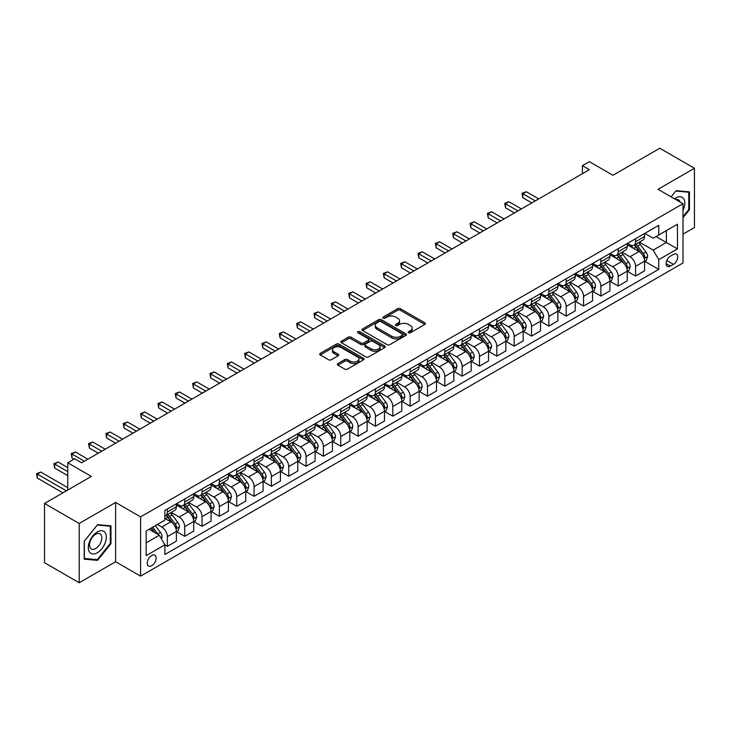 <?xml version="1.0" encoding="UTF-8"?>
<svg xmlns="http://www.w3.org/2000/svg" width="731" height="731" viewBox="0 0 731 731"><rect width="100%" height="100%" fill="white"/><g stroke="black" fill="none" stroke-linecap="round" stroke-linejoin="round"><path stroke-width="1.1" d="M408.51 332.769A1.352 0.777 0 0 0 410.411 332.769L424.885 324.409A1.928 1.115 0 0 0 425.451 323.623A1.928 1.115 0 0 0 424.885 322.837L400.369 308.692A1.928 1.115 0 0 0 397.646 308.692L383.181 317.044A1.352 0.777 0 0 0 382.788 317.592A1.352 0.777 0 0 0 383.181 318.14A1.352 0.777 0 0 0 385.091 318.14L386.964 317.062A6.159 3.554 0 0 1 395.672 317.062L397.719 318.241A6.159 3.554 0 0 1 399.519 320.754A6.159 3.554 0 0 1 397.719 323.276L395.846 324.354A1.352 0.777 0 0 0 395.453 324.902A1.352 0.777 0 0 0 395.846 325.45A1.352 0.777 0 0 0 397.755 325.45L399.619 324.372A6.159 3.554 0 0 1 408.337 324.372L410.383 325.551A6.159 3.554 0 0 1 412.183 328.064A6.159 3.554 0 0 1 410.383 330.586L408.51 331.664A1.352 0.777 0 0 0 408.117 332.212A1.352 0.777 0 0 0 408.51 332.769L408.51 331.664M151.692 565.73A6.277 3.628 120 0 0 155.794 560.202A6.277 3.628 120 0 0 154.826 555.167A6.277 3.628 120 0 0 151.692 555.478A6.277 3.628 120 0 0 147.589 561.006A6.277 3.628 120 0 0 148.548 566.041A6.277 3.628 120 0 0 151.692 565.73M337.868 363.563A1.928 1.115 0 0 0 337.311 364.349A1.928 1.115 0 0 0 337.868 365.135L344.749 369.109A1.928 1.115 0 0 0 347.472 369.109L363.535 359.826A1.928 1.115 0 0 0 364.102 359.04A1.928 1.115 0 0 0 363.535 358.254L339.029 344.109A1.928 1.115 0 0 0 336.306 344.109L320.242 353.384A1.928 1.115 0 0 0 319.675 354.17A1.928 1.115 0 0 0 320.242 354.955L328.548 359.753A1.928 1.115 0 0 0 331.271 359.753L338.142 355.778A1.928 1.115 0 0 0 338.709 354.992A1.928 1.115 0 0 0 338.142 354.206L334.021 351.83A5.154 2.97 0 0 1 332.514 349.729A5.154 2.97 0 0 1 335.693 346.978A5.154 2.97 0 0 1 341.313 347.627L357.45 356.938A5.154 2.97 0 0 1 358.958 359.04A5.154 2.97 0 0 1 355.778 361.79A5.154 2.97 0 0 1 350.158 361.141L347.472 359.597A1.928 1.115 0 0 0 344.749 359.597L337.868 363.563L337.868 365.135M683.001 234.148L694.45 227.542L694.45 168.276L659.773 148.247L612.953 175.285L589.369 161.67L582.433 165.672L589.369 169.674L81.634 462.814L74.699 458.803L67.764 462.814L67.764 490.044M79.204 523.478L79.204 582.753L115.626 561.728L115.626 502.453L79.204 523.478L44.527 503.458L91.348 476.429L67.764 462.814M115.626 502.453L140.59 516.872L683.001 203.711L683.001 262.986L140.59 576.138L140.59 516.872M694.45 168.276L658.037 189.302L683.001 203.711M387.101 344.657A1.928 1.115 0 0 0 389.824 344.657L405.888 335.383A1.928 1.115 0 0 0 406.454 334.597A1.928 1.115 0 0 0 405.888 333.811L381.381 319.657A1.928 1.115 0 0 0 378.658 319.657L362.585 328.932A1.928 1.115 0 0 0 362.019 329.718A1.928 1.115 0 0 0 362.585 330.503L387.101 344.657M358.428 333.053A1.352 0.777 0 0 1 359.798 333.245L359.798 331.646L384.716 346.028A1.928 1.115 0 0 1 385.274 346.814A1.928 1.115 0 0 1 384.716 347.6L368.643 356.883A1.928 1.115 0 0 1 365.92 356.883L341.414 342.729L348.285 338.791L348.285 337.183L341.414 341.158A1.928 1.115 0 0 0 340.847 341.944A1.928 1.115 0 0 0 341.414 342.729L341.414 341.158M348.285 338.791A1.928 1.115 0 0 1 351.008 338.791L351.008 337.183A1.928 1.115 0 0 0 348.285 337.183M351.008 337.183L360.95 342.93A1.928 1.115 0 0 0 363.672 342.93L368.241 340.29A1.928 1.115 0 0 0 368.799 339.504A1.928 1.115 0 0 0 368.241 338.718L357.888 332.742A1.352 0.777 0 0 1 357.496 332.194A1.352 0.777 0 0 1 358.327 331.472A1.352 0.777 0 0 1 359.798 331.646M79.204 582.753L44.527 562.724L44.527 503.458M673.434 254.415L670.382 256.179A6.086 3.509 120 0 0 666.407 261.534A6.086 3.509 120 0 0 667.339 266.404A6.086 3.509 120 0 0 670.382 266.102L673.434 264.348A6.086 3.509 120 0 0 677.409 258.984A6.086 3.509 120 0 0 676.477 254.114A6.086 3.509 120 0 0 673.434 254.415M644.788 233.39L653.176 238.233L658.732 235.035L658.732 225.34L164.868 510.466L164.868 520.161L146.145 530.971L146.145 555.642L164.868 544.823L164.868 554.518L658.732 269.392L658.732 259.697L653.176 250.084L639.387 242.125M658.732 235.035L677.454 224.216L677.454 248.887L658.732 259.697M115.626 561.728L140.59 576.138M582.433 165.672L582.433 173.676M656.091 236.552L666.361 242.482L666.361 230.621L677.454 224.216M653.176 250.084L666.361 242.482L677.454 248.887M146.145 542.822L159.321 535.211L149.051 529.29M164.868 544.906L167.362 546.349L167.362 536.655A7.849 4.532 -120 0 0 161.816 527.042L157.375 524.483M167.362 546.349L176.381 541.141L176.381 531.446A7.849 4.532 -120 0 0 170.835 521.843L164.868 518.398M176.591 531.647L184.705 536.335L184.705 526.649A7.849 4.532 -120 0 0 179.159 517.036L171.191 512.431M184.705 536.335L193.724 531.126L193.724 521.441A7.849 4.532 -120 0 0 188.178 511.828L176.381 505.02M193.934 521.642L202.048 526.32L202.048 516.634A7.849 4.532 -120 0 0 196.502 507.022L188.534 502.425M202.048 526.32L211.067 521.121L211.067 511.426A7.849 4.532 -120 0 0 205.521 501.813L193.724 495.006M211.277 511.627L219.391 516.314L219.391 506.62A7.849 4.532 -120 0 0 213.836 497.007L205.868 492.411M219.391 516.314L228.41 511.106L228.41 501.42A7.849 4.532 -120 0 0 222.854 491.808L211.067 485M228.611 501.612L236.725 506.3L236.725 496.614A7.849 4.532 -120 0 0 231.179 487.001L223.211 482.396M236.725 506.3L245.744 501.091L245.744 491.406A7.849 4.532 -120 0 0 240.197 481.793L228.41 474.986M245.954 491.607L254.068 496.294L254.068 486.599A7.849 4.532 -120 0 0 248.522 476.987L240.554 472.39M254.068 496.294L263.087 491.086L263.087 481.391A7.849 4.532 -120 0 0 257.54 471.778L245.744 464.971M263.297 481.592L271.411 486.279L271.411 476.585A7.849 4.532 -120 0 0 265.865 466.972L257.897 462.376M271.411 486.279L280.43 481.071L280.43 471.385A7.849 4.532 -120 0 0 274.874 461.773L263.087 454.965M280.631 471.577L288.754 476.265L288.754 466.579A7.849 4.532 -120 0 0 283.199 456.966L275.231 452.361M288.754 476.265L297.764 471.066L297.764 461.371A7.849 4.532 -120 0 0 292.217 451.758L280.43 444.951M297.974 461.572L306.088 466.259L306.088 456.564A7.849 4.532 -120 0 0 300.542 446.952L292.574 442.356M306.088 466.259L315.107 461.051L315.107 451.356A7.849 4.532 -120 0 0 309.56 441.743L297.764 434.936M315.317 451.557L323.431 456.245L323.431 446.55A7.849 4.532 -120 0 0 317.884 436.946L309.917 432.341M323.431 456.245L332.45 451.036L332.45 441.35A7.849 4.532 -120 0 0 326.903 431.738L315.107 424.93M332.66 441.551L340.774 446.23L340.774 436.544A7.849 4.532 -120 0 0 335.227 426.931L327.26 422.326M340.774 446.23L349.793 441.031L349.793 431.336A7.849 4.532 -120 0 0 344.237 421.723L332.45 414.916M349.994 431.537L358.117 436.224L358.117 426.529A7.849 4.532 -120 0 0 352.561 416.917L344.593 412.321M358.117 436.224L367.126 431.016L367.126 421.321A7.849 4.532 -120 0 0 361.58 411.717L349.793 404.901M367.337 421.522L375.451 426.21L375.451 416.515A7.849 4.532 -120 0 0 369.904 406.911L361.936 402.306M375.451 426.21L384.469 421.001L384.469 411.315A7.849 4.532 -120 0 0 378.923 401.703L367.126 394.895M384.68 411.516L392.794 416.195L392.794 406.509A7.849 4.532 -120 0 0 387.247 396.896L379.279 392.3M392.794 416.195L401.812 410.996L401.812 401.301A7.849 4.532 -120 0 0 396.266 391.688L384.469 384.881M402.023 401.502L410.137 406.189L410.137 396.494A7.849 4.532 -120 0 0 404.581 386.882L396.622 382.286M410.137 406.189L419.155 400.981L419.155 391.286A7.849 4.532 -120 0 0 413.6 381.683L401.812 374.875M419.356 391.487L427.471 396.175L427.471 386.48A7.849 4.532 -120 0 0 421.924 376.876L413.956 372.271M427.471 396.175L436.489 390.966L436.489 381.28A7.849 4.532 -120 0 0 430.943 371.668L419.155 364.86M436.699 381.481L444.813 386.16L444.813 376.474A7.849 4.532 -120 0 0 439.267 366.861L431.299 362.265M444.813 386.16L453.832 380.961L453.832 371.266A7.849 4.532 -120 0 0 448.286 361.653L436.489 354.846M454.042 371.467L462.156 376.154L462.156 366.459A7.849 4.532 -120 0 0 456.61 356.847L448.642 352.251M462.156 376.154L471.175 370.946L471.175 361.251A7.849 4.532 -120 0 0 465.629 351.648L453.832 344.84M471.385 361.452L479.499 366.14L479.499 356.454A7.849 4.532 -120 0 0 473.944 346.841L465.976 342.236M479.499 366.14L488.518 360.931L488.518 351.245A7.849 4.532 -120 0 0 482.963 341.633L471.175 334.825M488.719 351.447L496.833 356.134L496.833 346.439A7.849 4.532 -120 0 0 491.287 336.827L483.319 332.23M496.833 356.134L505.852 350.926L505.852 341.231A7.849 4.532 -120 0 0 500.306 331.618L488.518 324.811M506.062 341.432L514.176 346.119L514.176 336.424A7.849 4.532 -120 0 0 508.63 326.812L500.662 322.216M514.176 346.119L523.195 340.911L523.195 331.225A7.849 4.532 -120 0 0 517.649 321.613L505.852 314.805M523.405 331.417L531.519 336.105L531.519 326.419A7.849 4.532 -120 0 0 525.973 316.806L518.005 312.201M531.519 336.105L540.538 330.896L540.538 321.211A7.849 4.532 -120 0 0 534.982 311.598L523.195 304.79M540.739 321.412L548.862 326.099L548.862 316.404A7.849 4.532 -120 0 0 543.307 306.792L535.339 302.195M548.862 326.099L557.872 320.891L557.872 311.196A7.849 4.532 -120 0 0 552.325 301.583L540.538 294.776M558.082 311.397L566.196 316.084L566.196 306.39A7.849 4.532 -120 0 0 560.65 296.777L552.682 292.181M566.196 316.084L575.215 310.876L575.215 301.19A7.849 4.532 -120 0 0 569.668 291.578L557.872 284.77M575.425 301.391L583.539 306.07L583.539 296.384A7.849 4.532 -120 0 0 577.993 286.771L570.025 282.166M583.539 306.07L592.558 300.87L592.558 291.176A7.849 4.532 -120 0 0 587.011 281.563L575.215 274.755M592.768 291.377L600.882 296.064L600.882 286.369A7.849 4.532 -120 0 0 595.336 276.757L587.368 272.16M600.882 296.064L609.901 290.856L609.901 281.161A7.849 4.532 -120 0 0 604.345 271.548L592.558 264.741M610.102 281.362L618.225 286.049L618.225 276.355A7.849 4.532 -120 0 0 612.669 266.751L604.701 262.146M618.225 286.049L627.235 280.841L627.235 271.155A7.849 4.532 -120 0 0 621.688 261.543L609.901 254.735M627.445 271.356L635.559 276.035L635.559 266.349A7.849 4.532 -120 0 0 630.012 256.736L622.044 252.14M635.559 276.035L644.578 270.835L644.578 261.141A7.849 4.532 -120 0 0 639.031 251.528L627.235 244.721M627.445 243.396L630.012 244.885A7.849 4.532 -120 0 0 633.932 245.269A7.849 4.532 -120 0 0 635.559 241.678L635.559 238.717M610.102 253.41L612.669 254.891A7.849 4.532 -120 0 0 616.598 255.283A7.849 4.532 -120 0 0 618.225 251.692L618.225 248.723M592.768 263.425L595.336 264.905A7.849 4.532 -120 0 0 599.256 265.289A7.849 4.532 -120 0 0 600.882 261.698L600.882 258.737M575.425 273.431L577.993 274.92A7.849 4.532 -120 0 0 581.913 275.304A7.849 4.532 -120 0 0 583.539 271.713L583.539 268.752M558.082 283.445L560.65 284.926A7.849 4.532 -120 0 0 564.57 285.318A7.849 4.532 -120 0 0 566.196 281.727L566.196 278.758M540.739 293.46L543.307 294.94A7.849 4.532 -120 0 0 547.236 295.324A7.849 4.532 -120 0 0 548.862 291.733L548.862 288.772M523.405 303.466L525.973 304.955A7.849 4.532 -120 0 0 529.893 305.339A7.849 4.532 -120 0 0 531.519 301.748L531.519 298.787M506.062 313.48L508.63 314.96A7.849 4.532 -120 0 0 512.55 315.353A7.849 4.532 -120 0 0 514.176 311.762L514.176 308.793M488.719 323.495L491.287 324.975A7.849 4.532 -120 0 0 495.216 325.359A7.849 4.532 -120 0 0 496.833 321.768L496.833 318.807M471.385 333.5L473.944 334.981A7.849 4.532 -120 0 0 477.873 335.374A7.849 4.532 -120 0 0 479.499 331.783L479.499 328.822M454.042 343.515L456.61 344.995A7.849 4.532 -120 0 0 460.53 345.388A7.849 4.532 -120 0 0 462.156 341.788L462.156 338.828M436.699 353.53L439.267 355.01A7.849 4.532 -120 0 0 443.187 355.394A7.849 4.532 -120 0 0 444.813 351.803L444.813 348.842M419.356 363.535L421.924 365.016A7.849 4.532 -120 0 0 425.853 365.409A7.849 4.532 -120 0 0 427.471 361.818L427.471 358.848M402.023 373.55L404.581 375.03A7.849 4.532 -120 0 0 408.51 375.423A7.849 4.532 -120 0 0 410.137 371.823L410.137 368.863M384.68 383.565L387.247 385.045A7.849 4.532 -120 0 0 391.167 385.429A7.849 4.532 -120 0 0 392.794 381.838L392.794 378.877M367.337 393.57L369.904 395.051A7.849 4.532 -120 0 0 373.824 395.444A7.849 4.532 -120 0 0 375.451 391.853L375.451 388.883M349.994 403.585L352.561 405.065A7.849 4.532 -120 0 0 356.49 405.458A7.849 4.532 -120 0 0 358.117 401.858L358.117 398.898M332.66 413.591L335.227 415.08A7.849 4.532 -120 0 0 339.147 415.464A7.849 4.532 -120 0 0 340.774 411.873L340.774 408.912M315.317 423.605L317.884 425.086A7.849 4.532 -120 0 0 321.804 425.479A7.849 4.532 -120 0 0 323.431 421.888L323.431 418.918M297.974 433.62L300.542 435.1A7.849 4.532 -120 0 0 304.462 435.484A7.849 4.532 -120 0 0 306.088 431.893L306.088 428.933M280.631 443.626L283.199 445.115A7.849 4.532 -120 0 0 287.128 445.499A7.849 4.532 -120 0 0 288.754 441.908L288.754 438.947M263.297 453.64L265.865 455.121A7.849 4.532 -120 0 0 269.785 455.514A7.849 4.532 -120 0 0 271.411 451.922L271.411 448.953M245.954 463.655L248.522 465.135A7.849 4.532 -120 0 0 252.442 465.519A7.849 4.532 -120 0 0 254.068 461.928L254.068 458.967M228.611 473.661L231.179 475.15A7.849 4.532 -120 0 0 235.108 475.534A7.849 4.532 -120 0 0 236.725 471.943L236.725 468.982M211.277 483.675L213.836 485.156A7.849 4.532 -120 0 0 217.765 485.548A7.849 4.532 -120 0 0 219.391 481.957L219.391 478.988M193.934 493.69L196.502 495.17A7.849 4.532 -120 0 0 200.422 495.554A7.849 4.532 -120 0 0 202.048 491.963L202.048 489.002M176.591 503.696L179.159 505.176A7.849 4.532 -120 0 0 183.079 505.569A7.849 4.532 -120 0 0 184.705 501.978L184.705 499.017M644.788 261.342L658.732 269.392M633.932 245.269L642.951 240.06A7.849 4.532 -120 0 0 644.578 236.469L644.578 233.509M616.598 255.283L625.617 250.075A7.849 4.532 -120 0 0 627.235 246.484L627.235 243.524M599.256 265.289L608.274 260.09A7.849 4.532 -120 0 0 609.901 256.499L609.901 253.529M581.913 275.304L590.931 270.095A7.849 4.532 -120 0 0 592.558 266.504L592.558 263.544M564.57 285.318L573.588 280.11A7.849 4.532 -120 0 0 575.215 276.519L575.215 273.558M547.236 295.324L556.254 290.125A7.849 4.532 -120 0 0 557.872 286.534L557.872 283.564M529.893 305.339L538.911 300.13A7.849 4.532 -120 0 0 540.538 296.539L540.538 293.579M512.55 315.353L521.568 310.145A7.849 4.532 -120 0 0 523.195 306.554L523.195 303.584M495.216 325.359L504.226 320.16A7.849 4.532 -120 0 0 505.852 316.56L505.852 313.599M477.873 335.374L486.892 330.165A7.849 4.532 -120 0 0 488.518 326.574L488.518 323.614M460.53 345.388L469.549 340.18A7.849 4.532 -120 0 0 471.175 336.589L471.175 333.619M443.187 355.394L452.206 350.195A7.849 4.532 -120 0 0 453.832 346.595L453.832 343.634M425.853 365.409L434.863 360.2A7.849 4.532 -120 0 0 436.489 356.609L436.489 353.649M408.51 375.423L417.529 370.215A7.849 4.532 -120 0 0 419.155 366.624L419.155 363.654M391.167 385.429L400.186 380.221A7.849 4.532 -120 0 0 401.812 376.629L401.812 373.669M373.824 395.444L382.843 390.235A7.849 4.532 -120 0 0 384.469 386.644L384.469 383.684M356.49 405.458L365.509 400.25A7.849 4.532 -120 0 0 367.126 396.659L367.126 393.689M339.147 415.464L348.166 410.255A7.849 4.532 -120 0 0 349.793 406.664L349.793 403.704M321.804 425.479L330.823 420.27A7.849 4.532 -120 0 0 332.45 416.679L332.45 413.719M304.462 435.484L313.48 430.285A7.849 4.532 -120 0 0 315.107 426.694L315.107 423.724M287.128 445.499L296.146 440.29A7.849 4.532 -120 0 0 297.764 436.699L297.764 433.739M269.785 455.514L278.803 450.305A7.849 4.532 -120 0 0 280.43 446.714L280.43 443.754M252.442 465.519L261.46 460.32A7.849 4.532 -120 0 0 263.087 456.729L263.087 453.759M235.108 475.534L244.117 470.325A7.849 4.532 -120 0 0 245.744 466.734L245.744 463.774M217.765 485.548L226.784 480.34A7.849 4.532 -120 0 0 228.41 476.749L228.41 473.779M200.422 495.554L209.441 490.355A7.849 4.532 -120 0 0 211.067 486.755L211.067 483.794M183.079 505.569L192.098 500.36A7.849 4.532 -120 0 0 193.724 496.769L193.724 493.809M164.868 515.894A7.849 4.532 -120 0 0 165.745 515.583L174.755 510.375A7.849 4.532 -120 0 0 176.381 506.784L176.381 503.814M165.745 515.583A7.849 4.532 -120 0 0 167.362 511.983L167.362 509.023M159.321 535.211L164.868 544.823M683.001 217.737L689.452 209.715L689.452 191.869L676.065 190.672L671.104 196.84M84.202 559.16L97.588 560.348L110.975 543.7L110.975 525.845L97.588 524.657L84.202 541.305L84.202 559.16M688.766 209.313L689.452 209.715M110.28 543.297L110.975 543.7M96.172 559.535L97.588 560.348M409.049 332.952L410.383 332.185A6.159 3.554 0 0 0 412.183 329.672L412.183 328.064M399.519 320.754L399.519 322.362A6.159 3.554 0 0 1 397.719 324.875L396.385 325.642M424.857 324.427L400.369 310.291A1.928 1.115 0 0 0 397.646 310.291L383.72 318.332M405.86 335.392L381.381 321.256A1.928 1.115 0 0 0 378.658 321.256L362.613 330.522M402.479 335.145A1.352 0.777 0 0 0 402.882 334.597A1.352 0.777 0 0 0 402.479 334.04L380.97 321.622A1.352 0.777 0 0 0 379.06 321.622L377.086 322.764A6.159 3.554 0 0 0 375.286 325.277A6.159 3.554 0 0 0 377.086 327.79L391.798 336.287A6.159 3.554 0 0 0 400.506 336.287L402.479 335.145L402.479 336.744A1.352 0.777 0 0 0 402.882 336.196L402.882 334.597M375.286 325.277L375.286 326.876A6.159 3.554 0 0 0 377.086 329.398L377.086 327.79M402.479 336.744L400.506 337.886A6.159 3.554 0 0 1 391.798 337.886L377.086 329.398M351.008 338.791L360.95 344.529A1.928 1.115 0 0 0 363.672 344.529L368.241 341.898A1.928 1.115 0 0 0 368.799 341.112L368.799 339.504M359.798 333.245L384.689 347.618M371.266 348.879A5.154 2.97 0 0 0 376.885 349.528A5.154 2.97 0 0 0 380.065 346.777A5.154 2.97 0 0 0 378.548 344.676L372.865 341.395A1.928 1.115 0 0 0 370.142 341.395L365.582 344.027A1.928 1.115 0 0 0 365.016 344.813A1.928 1.115 0 0 0 365.582 345.599L371.266 348.879L371.266 350.487A5.154 2.97 0 0 0 376.885 351.127A5.154 2.97 0 0 0 380.065 348.376L380.065 346.777M365.016 344.813L365.016 346.412A1.928 1.115 0 0 0 365.582 347.198L365.582 345.599M371.266 350.487L365.582 347.198M358.958 359.04L358.958 360.648A5.154 2.97 0 0 1 355.778 363.389A5.154 2.97 0 0 1 350.158 362.75L347.472 361.196A1.928 1.115 0 0 0 344.749 361.196L337.896 365.153M332.514 349.729L332.514 351.328A5.154 2.97 0 0 0 334.021 353.429L334.021 351.83M338.115 355.796L334.021 353.429M363.535 358.254L363.535 359.826L339.029 345.708A1.928 1.115 0 0 0 336.306 345.708L320.26 354.974M644.578 261.46L646.241 260.501L647.629 256.499A5.199 2.997 -120 0 0 645.966 252.067L640.301 244.501A15.004 8.662 -120 0 0 638.666 242.537M633.028 248.065A15.004 8.662 -120 0 0 629.958 244.848M644.102 258.281L644.824 256.718A5.199 2.997 -120 0 0 643.335 253.593L637.67 246.027A15.004 8.662 -120 0 0 636.025 244.063M634.636 244.867A12.454 7.191 60 0 1 636.674 247.197L641.471 253.593M538.729 198.905L526.32 191.741L522.848 193.742L522.848 197.745L531.793 202.916M634.362 245.022A15.004 8.662 60 0 1 636.007 246.987L639.771 252.012M522.848 197.745L522.089 193.304L535.266 200.915M522.089 193.304L526.32 191.741M627.235 271.475L628.907 270.516L630.286 266.504A5.199 2.997 -120 0 0 628.633 262.082L622.958 254.516A15.004 8.662 -120 0 0 621.323 252.551M615.685 258.08A15.004 8.662 -120 0 0 612.615 254.863M626.769 268.286L627.481 266.724A5.199 2.997 -120 0 0 625.992 263.599L620.327 256.033A15.004 8.662 -120 0 0 618.691 254.077M617.293 254.881A12.454 7.191 60 0 1 619.34 257.202L624.137 263.608M521.395 208.92L508.977 201.756L505.505 203.757L505.505 207.759L514.45 212.922M617.028 255.037A15.004 8.662 60 0 1 618.664 256.992L622.428 262.027M505.505 207.759L504.746 203.319L517.923 210.921M504.746 203.319L508.977 201.756M609.901 281.481L611.564 280.521L612.953 276.519A5.199 2.997 -120 0 0 611.29 272.087L605.624 264.521A15.004 8.662 -120 0 0 603.98 262.566M598.351 268.085A15.004 8.662 -120 0 0 595.272 264.869M609.426 278.301L610.138 276.738A5.199 2.997 -120 0 0 608.658 273.613L602.984 266.047A15.004 8.662 -120 0 0 601.348 264.083M599.95 264.887A12.454 7.191 60 0 1 601.997 267.217L606.794 273.622M504.052 218.934L491.634 211.762L488.171 213.763L488.171 217.774L497.117 222.937M599.685 265.042A15.004 8.662 60 0 1 601.321 267.007L605.085 272.042M488.171 217.774L487.403 213.324L500.58 220.936M487.403 213.324L491.634 211.762M592.558 291.495L594.221 290.536L595.61 286.534A5.199 2.997 -120 0 0 593.947 282.102L588.281 274.536A15.004 8.662 -120 0 0 586.646 272.572M581.008 278.1A15.004 8.662 -120 0 0 577.938 274.883M592.083 288.316L592.804 286.753A5.199 2.997 -120 0 0 591.315 283.628L585.65 276.062A15.004 8.662 -120 0 0 584.005 274.098M582.607 274.902A12.454 7.191 60 0 1 584.654 277.232L589.451 283.628M486.709 228.94L474.291 221.776L470.828 223.777L470.828 227.78L479.774 232.951M582.342 275.057A15.004 8.662 60 0 1 583.978 277.022L587.751 282.047M470.828 227.78L470.06 223.339L483.246 230.95M470.06 223.339L474.291 221.776M575.215 301.51L576.878 300.542L578.267 296.539A5.199 2.997 -120 0 0 576.613 292.117L570.938 284.551A15.004 8.662 -120 0 0 569.303 282.586M563.665 288.115A15.004 8.662 -120 0 0 560.595 284.898M574.74 298.321L575.461 296.759A5.199 2.997 -120 0 0 573.972 293.634L568.307 286.068A15.004 8.662 -120 0 0 566.671 284.112M565.273 284.916A12.454 7.191 60 0 1 567.32 287.237L572.108 293.643M469.366 238.955L456.957 231.791L453.485 233.792L453.485 237.794L462.431 242.957M564.999 285.072A15.004 8.662 60 0 1 566.644 287.027L570.408 292.062M453.485 237.794L452.727 233.344L465.903 240.956M452.727 233.344L456.957 231.791M683.001 210.446A12.756 7.365 120 0 0 683.604 198.649A12.756 7.365 120 0 0 674.494 198.805M680.086 202.03A8.726 5.044 120 0 0 679.492 200.76A8.726 5.044 120 0 0 678.514 199.855A8.726 5.044 120 0 0 675.846 199.581M675.764 191.047L688.766 192.226L688.766 209.523L683.001 216.678M687.898 191.732L688.766 192.226M671.131 196.858L675.791 191.065M97.314 531.93A12.756 7.365 120 0 0 88.296 547.546A12.756 7.365 120 0 0 97.314 552.755A12.756 7.365 120 0 0 106.324 537.139A12.756 7.365 120 0 0 97.314 531.93M95.67 534.27A8.726 5.044 120 0 0 89.968 541.963A8.726 5.044 120 0 0 91.302 548.954A8.726 5.044 120 0 0 95.67 548.524A8.726 5.044 120 0 0 101.371 540.83A8.726 5.044 120 0 0 100.037 533.831A8.726 5.044 120 0 0 95.67 534.27M110.28 543.498L97.314 559.635L84.339 558.475L84.339 541.187L97.314 525.05L110.28 526.21L110.28 543.498M109.422 525.708L110.28 526.21M557.872 311.516L559.544 310.556L560.924 306.554A5.199 2.997 -120 0 0 559.27 302.122L553.595 294.556A15.004 8.662 -120 0 0 551.96 292.601M546.322 298.12A15.004 8.662 -120 0 0 543.252 294.904M557.406 308.336L558.118 306.773A5.199 2.997 -120 0 0 556.629 303.648L550.964 296.082A15.004 8.662 -120 0 0 549.328 294.118M547.93 294.922A12.454 7.191 60 0 1 549.977 297.252L554.774 303.657M452.032 248.969L439.614 241.797L436.142 243.798L436.142 247.809L445.097 252.972M547.665 295.077A15.004 8.662 60 0 1 549.301 297.042L553.065 302.067M436.142 247.809L435.384 243.359L448.56 250.971M435.384 243.359L439.614 241.797M540.538 321.53L542.201 320.571L543.59 316.56A5.199 2.997 -120 0 0 541.927 312.137L536.262 304.571A15.004 8.662 -120 0 0 534.626 302.607M528.988 308.135A15.004 8.662 -120 0 0 525.909 304.918M540.063 318.341L540.776 316.788A5.199 2.997 -120 0 0 539.295 313.663L533.621 306.088A15.004 8.662 -120 0 0 531.985 304.133M530.587 304.937A12.454 7.191 60 0 1 532.634 307.258L537.431 313.663M434.689 258.975L422.271 251.811L418.808 253.812L418.808 257.815L427.754 262.986M530.322 305.092A15.004 8.662 60 0 1 531.958 307.057L535.732 312.082M418.808 257.815L418.041 253.374L431.217 260.976M418.041 253.374L422.271 251.811M523.195 331.545L524.858 330.576L526.247 326.574A5.199 2.997 -120 0 0 524.584 322.152L518.919 314.586A15.004 8.662 -120 0 0 517.283 312.621M511.645 318.14A15.004 8.662 -120 0 0 508.575 314.933M522.72 328.356L523.442 326.794A5.199 2.997 -120 0 0 521.952 323.669L516.287 316.103A15.004 8.662 -120 0 0 514.642 314.138M513.253 314.951A12.454 7.191 60 0 1 515.291 317.272L520.088 323.678M417.346 268.99L404.928 261.826L401.465 263.827L401.465 267.829L410.411 272.992M512.979 315.107A15.004 8.662 60 0 1 514.615 317.062L518.389 322.097M401.465 267.829L400.698 263.379L413.883 270.991M400.698 263.379L404.928 261.826M505.852 341.551L507.515 340.591L508.904 336.589A5.199 2.997 -120 0 0 507.25 332.157L501.576 324.591A15.004 8.662 -120 0 0 499.94 322.636M494.302 328.155A15.004 8.662 -120 0 0 491.232 324.939M505.377 338.371L506.099 336.808A5.199 2.997 -120 0 0 504.609 333.683L498.944 326.117A15.004 8.662 -120 0 0 497.308 324.153M495.91 324.957A12.454 7.191 60 0 1 497.957 327.287L502.754 333.692M400.003 279.004L387.594 271.831L384.122 273.833L384.122 277.844L393.068 283.007M495.636 325.112A15.004 8.662 60 0 1 497.281 327.077L501.046 332.102M384.122 277.844L383.364 273.394L396.54 281.006M383.364 273.394L387.594 271.831M488.518 351.565L490.181 350.606L491.561 346.595A5.199 2.997 -120 0 0 489.907 342.172L484.242 334.606A15.004 8.662 -120 0 0 482.597 332.642M476.959 338.17A15.004 8.662 -120 0 0 473.889 334.953M488.043 348.376L488.756 346.823A5.199 2.997 -120 0 0 487.266 343.689L481.601 336.123A15.004 8.662 -120 0 0 479.965 334.168M478.567 334.972A12.454 7.191 60 0 1 480.614 337.293L485.411 343.698M382.669 289.01L370.251 281.846L366.779 283.847L366.779 287.85L375.734 293.021M478.302 335.127A15.004 8.662 60 0 1 479.938 337.092L483.703 342.117M366.779 287.85L366.021 283.409L379.197 291.011M366.021 283.409L370.251 281.846M471.175 361.58L472.838 360.611L474.227 356.609A5.199 2.997 -120 0 0 472.564 352.187L466.899 344.612A15.004 8.662 -120 0 0 465.263 342.656M459.625 348.175A15.004 8.662 -120 0 0 456.546 344.959M470.7 358.391L471.422 356.829A5.199 2.997 -120 0 0 469.932 353.703L464.258 346.138A15.004 8.662 -120 0 0 462.622 344.173M461.224 344.986A12.454 7.191 60 0 1 463.271 347.307L468.068 353.713M365.326 299.025L352.909 291.852L349.445 293.862L349.445 297.864L358.391 303.027M460.959 345.142A15.004 8.662 60 0 1 462.595 347.097L466.369 352.132M349.445 297.864L348.678 293.414L361.854 301.026M348.678 293.414L352.909 291.852M453.832 371.586L455.495 370.626L456.884 366.624A5.199 2.997 -120 0 0 455.221 362.192L449.556 354.626A15.004 8.662 -120 0 0 447.92 352.671M442.282 358.19A15.004 8.662 -120 0 0 439.212 354.974M453.357 368.406L454.079 366.843A5.199 2.997 -120 0 0 452.59 363.718L446.924 356.152A15.004 8.662 -120 0 0 445.28 354.188M443.891 354.992A12.454 7.191 60 0 1 445.928 357.322L450.725 363.718M347.983 309.039L335.575 301.866L332.102 303.868L332.102 307.87L341.048 313.042M443.616 355.147A15.004 8.662 60 0 1 445.252 357.112L449.026 362.137M332.102 307.87L331.335 303.429L344.52 311.04M331.335 303.429L335.575 301.866M436.489 381.6L438.161 380.641L439.541 376.629A5.199 2.997 -120 0 0 437.887 372.207L432.213 364.641A15.004 8.662 -120 0 0 430.577 362.677M424.939 368.205A15.004 8.662 -120 0 0 421.869 364.988M436.014 378.411L436.736 376.858A5.199 2.997 -120 0 0 435.247 373.724L429.581 366.158A15.004 8.662 -120 0 0 427.946 364.202M426.548 365.007A12.454 7.191 60 0 1 428.594 367.327L433.392 373.733M330.64 319.045L318.232 311.881L314.759 313.882L314.759 317.884L323.705 323.047M426.283 365.162A15.004 8.662 60 0 1 427.918 367.126L431.683 372.152M314.759 317.884L314.001 313.444L327.177 321.046M314.001 313.444L318.232 311.881M419.155 391.606L420.818 390.646L422.207 386.644A5.199 2.997 -120 0 0 420.544 382.222L414.879 374.647A15.004 8.662 -120 0 0 413.234 372.691M407.596 378.21A15.004 8.662 -120 0 0 404.526 374.994M418.68 388.426L419.393 386.863A5.199 2.997 -120 0 0 417.913 383.738L412.238 376.173A15.004 8.662 -120 0 0 410.603 374.208M409.205 375.021A12.454 7.191 60 0 1 411.251 377.342L416.049 383.748M313.307 329.06L300.889 321.887L297.416 323.897L297.416 327.899L306.371 333.062M408.94 375.177A15.004 8.662 60 0 1 410.575 377.132L414.34 382.167M297.416 327.899L296.658 323.449L309.834 331.061M296.658 323.449L300.889 321.887M401.812 401.621L403.475 400.661L404.864 396.659A5.199 2.997 -120 0 0 403.201 392.227L397.536 384.661A15.004 8.662 -120 0 0 395.9 382.697M390.263 388.225A15.004 8.662 -120 0 0 387.183 385.009M401.337 398.441L402.059 396.878A5.199 2.997 -120 0 0 400.57 393.753L394.895 386.187A15.004 8.662 -120 0 0 393.26 384.223M391.862 385.027A12.454 7.191 60 0 1 393.908 387.357L398.706 393.753M295.964 339.065L283.546 331.901L280.083 333.903L280.083 337.905L289.028 343.077M391.597 385.182A15.004 8.662 60 0 1 393.232 387.147L397.006 392.172M280.083 337.905L279.315 333.464L292.491 341.075M279.315 333.464L283.546 331.901M384.469 411.635L386.132 410.676L387.521 406.664A5.199 2.997 -120 0 0 385.858 402.242L380.193 394.676A15.004 8.662 -120 0 0 378.557 392.711M372.92 398.24A15.004 8.662 -120 0 0 369.849 395.023M383.994 408.446L384.716 406.893A5.199 2.997 -120 0 0 383.227 403.759L377.561 396.193A15.004 8.662 -120 0 0 375.917 394.237M374.528 395.042A12.454 7.191 60 0 1 376.566 397.362L381.363 403.768M278.621 349.08L266.212 341.916L262.74 343.917L262.74 347.919L271.685 353.082M374.254 395.197A15.004 8.662 60 0 1 375.898 397.152L379.663 402.187M262.74 347.919L261.981 343.479L275.158 351.081M261.981 343.479L266.212 341.916M367.126 421.641L368.799 420.681L370.178 416.679A5.199 2.997 -120 0 0 368.525 412.247L362.85 404.682A15.004 8.662 -120 0 0 361.215 402.726M355.577 408.245A15.004 8.662 -120 0 0 352.506 405.029M366.66 418.461L367.373 416.898A5.199 2.997 -120 0 0 365.884 413.773L360.219 406.208A15.004 8.662 -120 0 0 358.583 404.243M357.185 405.056A12.454 7.191 60 0 1 359.232 407.377L364.029 413.783M261.287 359.095L248.869 351.922L245.397 353.923L245.397 357.934L254.342 363.097M356.92 405.202A15.004 8.662 60 0 1 358.555 407.167L362.32 412.202M245.397 357.934L244.638 353.484L257.815 361.096M244.638 353.484L248.869 351.922M349.793 431.655L351.456 430.696L352.845 426.694A5.199 2.997 -120 0 0 351.182 422.262L345.516 414.696A15.004 8.662 -120 0 0 343.872 412.732M338.243 418.26A15.004 8.662 -120 0 0 335.163 415.044M349.317 428.476L350.03 426.913A5.199 2.997 -120 0 0 348.55 423.788L342.876 416.222A15.004 8.662 -120 0 0 341.24 414.258M339.842 415.062A12.454 7.191 60 0 1 341.889 417.392L346.686 423.788M243.944 369.1L231.526 361.936L228.063 363.937L228.063 367.94L237.008 373.112M339.577 415.217A15.004 8.662 60 0 1 341.213 417.182L344.977 422.207M228.063 367.94L227.295 363.499L240.472 371.11M227.295 363.499L231.526 361.936M332.45 441.67L334.113 440.711L335.502 436.699A5.199 2.997 -120 0 0 333.839 432.277L328.173 424.711A15.004 8.662 -120 0 0 326.538 422.746M320.9 428.275A15.004 8.662 -120 0 0 317.83 425.058M331.975 438.481L332.696 436.919A5.199 2.997 -120 0 0 331.207 433.794L325.542 426.228A15.004 8.662 -120 0 0 323.897 424.272M322.499 425.076A12.454 7.191 60 0 1 324.546 427.397L329.343 433.803M226.601 379.115L214.183 371.951L210.72 373.952L210.72 377.954L219.665 383.117M322.234 425.232A15.004 8.662 60 0 1 323.87 427.187L327.643 432.222M210.72 377.954L209.952 373.514L223.138 381.116M209.952 373.514L214.183 371.951M315.107 451.676L316.77 450.716L318.159 446.714A5.199 2.997 -120 0 0 316.505 442.282L310.83 434.717A15.004 8.662 -120 0 0 309.195 432.761M303.557 438.28A15.004 8.662 -120 0 0 300.487 435.064M314.632 448.496L315.353 446.933A5.199 2.997 -120 0 0 313.864 443.808L308.199 436.243A15.004 8.662 -120 0 0 306.563 434.278M305.165 435.082A12.454 7.191 60 0 1 307.212 437.412L312 443.818M209.258 389.13L196.849 381.957L193.377 383.958L193.377 387.969L202.323 393.132M304.891 435.237A15.004 8.662 60 0 1 306.536 437.202L310.3 442.237M193.377 387.969L192.619 383.519L205.795 391.131M192.619 383.519L196.849 381.957M297.764 461.69L299.436 460.731L300.816 456.729A5.199 2.997 -120 0 0 299.162 452.297L293.487 444.731A15.004 8.662 -120 0 0 291.852 442.767M286.214 448.295A15.004 8.662 -120 0 0 283.144 445.078M297.298 458.511L298.01 456.948A5.199 2.997 -120 0 0 296.521 453.823L290.856 446.248A15.004 8.662 -120 0 0 289.22 444.293M287.822 445.097A12.454 7.191 60 0 1 289.869 447.427L294.666 453.823M191.924 399.135L179.506 391.971L176.034 393.972L176.034 397.975L184.989 403.146M287.557 445.252A15.004 8.662 60 0 1 289.193 447.217L292.957 452.242M176.034 397.975L175.276 393.534L188.452 401.136M175.276 393.534L179.506 391.971M280.43 471.705L282.093 470.737L283.482 466.734A5.199 2.997 -120 0 0 281.819 462.312L276.154 454.746A15.004 8.662 -120 0 0 274.518 452.781M268.88 458.31A15.004 8.662 -120 0 0 265.801 455.093M279.955 468.516L280.667 466.954A5.199 2.997 -120 0 0 279.187 463.829L273.513 456.263A15.004 8.662 -120 0 0 271.877 454.307M270.479 455.111A12.454 7.191 60 0 1 272.526 457.432L277.323 463.838M174.581 409.15L162.163 401.986L158.7 403.987L158.7 407.989L167.646 413.152M270.214 455.267A15.004 8.662 60 0 1 271.85 457.222L275.624 462.257M158.7 407.989L157.933 403.539L171.109 411.151M157.933 403.539L162.163 401.986M263.087 481.711L264.75 480.751L266.139 476.749A5.199 2.997 -120 0 0 264.476 472.317L258.811 464.752A15.004 8.662 -120 0 0 257.175 462.796M251.537 468.315A15.004 8.662 -120 0 0 248.467 465.099M262.612 478.531L263.334 476.968A5.199 2.997 -120 0 0 261.844 473.843L256.179 466.277A15.004 8.662 -120 0 0 254.534 464.313M253.145 465.117A12.454 7.191 60 0 1 255.183 467.447L259.98 473.852M157.238 419.165L144.82 411.992L141.357 413.993L141.357 418.004L150.303 423.167M252.871 465.272A15.004 8.662 60 0 1 254.507 467.237L258.281 472.263M141.357 418.004L140.59 413.554L153.775 421.166M140.59 413.554L144.82 411.992M245.744 491.725L247.407 490.766L248.796 486.755A5.199 2.997 -120 0 0 247.142 482.332L241.468 474.766A15.004 8.662 -120 0 0 239.832 472.802M234.194 478.33A15.004 8.662 -120 0 0 231.124 475.113M245.269 488.536L245.991 486.983A5.199 2.997 -120 0 0 244.501 483.858L238.836 476.283A15.004 8.662 -120 0 0 237.2 474.328M235.802 475.132A12.454 7.191 60 0 1 237.849 477.453L242.646 483.858M139.895 429.17L127.486 422.006L124.014 424.007L124.014 428.01L132.96 433.181M235.528 475.287A15.004 8.662 60 0 1 237.173 477.252L240.938 482.277M124.014 428.01L123.256 423.569L136.432 431.171M123.256 423.569L127.486 422.006M228.41 501.74L230.073 500.772L231.453 496.769A5.199 2.997 -120 0 0 229.799 492.347L224.134 484.781A15.004 8.662 -120 0 0 222.489 482.816M216.851 488.335A15.004 8.662 -120 0 0 213.781 485.128M227.935 498.551L228.648 496.989A5.199 2.997 -120 0 0 227.158 493.864L221.493 486.298A15.004 8.662 -120 0 0 219.857 484.333M218.459 485.146A12.454 7.191 60 0 1 220.506 487.467L225.303 493.873M122.561 439.185L110.143 432.021L106.671 434.022L106.671 438.024L115.626 443.187M218.194 485.302A15.004 8.662 60 0 1 219.83 487.257L223.595 492.292M106.671 438.024L105.913 433.574L119.089 441.186M105.913 433.574L110.143 432.021M211.067 511.746L212.73 510.786L214.119 506.784A5.199 2.997 -120 0 0 212.456 502.352L206.791 494.786A15.004 8.662 -120 0 0 205.155 492.831M199.517 498.35A15.004 8.662 -120 0 0 196.438 495.134M210.592 508.566L211.314 507.003A5.199 2.997 -120 0 0 209.824 503.878L204.15 496.312A15.004 8.662 -120 0 0 202.514 494.348M201.116 495.152A12.454 7.191 60 0 1 203.163 497.482L207.96 503.887M105.218 449.2L92.8 442.027L89.337 444.028L89.337 448.039L98.283 453.202M200.851 495.307A15.004 8.662 60 0 1 202.487 497.272L206.261 502.298M89.337 448.039L88.57 443.589L101.746 451.201M88.57 443.589L92.8 442.027M193.724 521.76L195.387 520.801L196.776 516.79A5.199 2.997 -120 0 0 195.113 512.367L189.448 504.801A15.004 8.662 -120 0 0 187.812 502.837M182.174 508.365A15.004 8.662 -120 0 0 179.104 505.148M193.249 518.571L193.971 517.018A5.199 2.997 -120 0 0 192.481 513.884L186.816 506.318A15.004 8.662 -120 0 0 185.171 504.363M183.783 505.167A12.454 7.191 60 0 1 185.82 507.488L190.617 513.893M87.875 459.205L75.467 452.041L71.994 454.042L71.994 458.045L74.005 459.205M183.508 505.322A15.004 8.662 60 0 1 185.144 507.287L188.918 512.312M71.994 458.045L71.227 453.604L84.412 461.206M71.227 453.604L75.467 452.041M176.381 531.775L178.053 530.807L179.433 526.804A5.199 2.997 -120 0 0 177.779 522.382L172.105 514.807A15.004 8.662 -120 0 0 170.469 512.851M175.906 528.586L176.628 527.024A5.199 2.997 -120 0 0 175.138 523.899L169.473 516.333A15.004 8.662 -120 0 0 167.838 514.368M166.44 515.181A12.454 7.191 60 0 1 168.486 517.502L173.284 523.908M67.764 467.621L58.124 462.047L54.651 464.057L54.651 468.059L67.764 475.625M166.175 515.337A15.004 8.662 60 0 1 167.81 517.292L171.575 522.327M54.651 468.059L53.893 463.609L67.764 471.623M53.893 463.609L58.124 462.047M161.405 538.82L162.099 536.819A5.199 2.997 -120 0 0 160.436 532.387L155.374 525.635M67.764 487.641L40.781 472.062L37.318 474.063L37.318 478.065L62.903 492.849M158.271 534.608A5.199 2.997 -120 0 0 157.805 533.913L152.742 527.161M151.436 527.91L155.073 532.762M151.079 528.12L154.159 532.232M37.318 478.065L36.55 473.624L66.375 490.839M36.55 473.624L40.781 472.062M161.816 527.042L170.835 521.843M179.159 517.036L188.178 511.828M196.502 507.022L205.521 501.813M213.836 497.007L222.854 491.808M231.179 487.001L240.197 481.793M248.522 476.987L257.54 471.778M265.865 466.972L274.874 461.773M283.199 456.966L292.217 451.758M300.542 446.952L309.56 441.743M317.884 436.946L326.903 431.738M335.227 426.931L344.237 421.723M352.561 416.917L361.58 411.717M369.904 406.911L378.923 401.703M387.247 396.896L396.266 391.688M404.581 386.882L413.6 381.683M421.924 376.876L430.943 371.668M439.267 366.861L448.286 361.653M456.61 356.847L465.629 351.648M473.944 346.841L482.963 341.633M491.287 336.827L500.306 331.618M508.63 326.812L517.649 321.613M525.973 316.806L534.982 311.598M543.307 306.792L552.325 301.583M560.65 296.777L569.668 291.578M577.993 286.771L587.011 281.563M595.336 276.757L604.345 271.548M612.669 266.751L621.688 261.543M630.012 256.736L639.031 251.528M635.559 241.678L644.578 236.469M635.559 266.349L644.578 261.141M618.225 276.355L627.235 271.155M618.225 251.692L627.235 246.484M600.882 286.369L609.901 281.161M600.882 261.698L609.901 256.499M583.539 296.384L592.558 291.176M583.539 271.713L592.558 266.504M566.196 306.39L575.215 301.19M566.196 281.727L575.215 276.519M548.862 316.404L557.872 311.196M548.862 291.733L557.872 286.534M531.519 326.419L540.538 321.211M531.519 301.748L540.538 296.539M514.176 336.424L523.195 331.225M514.176 311.762L523.195 306.554M496.833 346.439L505.852 341.231M496.833 321.768L505.852 316.56M479.499 356.454L488.518 351.245M479.499 331.783L488.518 326.574M462.156 366.459L471.175 361.251M462.156 341.788L471.175 336.589M444.813 376.474L453.832 371.266M444.813 351.803L453.832 346.595M427.471 386.48L436.489 381.28M427.471 361.818L436.489 356.609M410.137 396.494L419.155 391.286M410.137 371.823L419.155 366.624M392.794 406.509L401.812 401.301M392.794 381.838L401.812 376.629M375.451 416.515L384.469 411.315M375.451 391.853L384.469 386.644M358.117 426.529L367.126 421.321M358.117 401.858L367.126 396.659M340.774 436.544L349.793 431.336M340.774 411.873L349.793 406.664M323.431 446.55L332.45 441.35M323.431 421.888L332.45 416.679M306.088 456.564L315.107 451.356M306.088 431.893L315.107 426.694M288.754 466.579L297.764 461.371M288.754 441.908L297.764 436.699M271.411 476.585L280.43 471.385M271.411 451.922L280.43 446.714M254.068 486.599L263.087 481.391M254.068 461.928L263.087 456.729M236.725 496.614L245.744 491.406M236.725 471.943L245.744 466.734M219.391 506.62L228.41 501.42M219.391 481.957L228.41 476.749M202.048 516.634L211.067 511.426M202.048 491.963L211.067 486.755M184.705 526.649L193.724 521.441M184.705 501.978L193.724 496.769M167.362 536.655L176.381 531.446M167.362 511.983L176.381 506.784M666.782 260.501L673.434 264.348M666.078 263.626L670.382 266.102M410.383 332.185L410.383 330.586M395.846 325.45L395.846 324.354M397.719 324.875L397.719 323.276M383.181 318.14L383.181 317.044M397.646 310.291L397.646 308.692M400.369 310.291L400.369 308.692M424.885 324.409L424.885 322.837M362.585 330.503L362.585 328.932M378.658 321.256L378.658 319.657M381.381 321.256L381.381 319.657M405.888 335.383L405.888 333.811M391.798 337.886L391.798 336.287M400.506 337.886L400.506 336.287M360.95 344.529L360.95 342.93M363.672 344.529L363.672 342.93M368.241 341.898L368.241 340.29M384.716 347.6L384.716 346.028M344.749 361.196L344.749 359.597M347.472 361.196L347.472 359.597M350.158 362.75L350.158 361.141M338.142 355.778L338.142 354.206M320.242 354.955L320.242 353.384M336.306 345.708L336.306 344.109M339.029 345.708L339.029 344.109M644.194 258.564L647.593 256.599M637.67 246.027L640.301 244.501M633.576 248.385L636.007 246.987M643.335 253.593L645.966 252.067M642.924 255.622L644.824 256.718M626.851 268.569L630.259 266.605M620.327 256.033L622.958 254.516M616.242 258.39L618.664 256.992M625.992 263.599L628.633 262.082M625.581 265.627L627.481 266.724M609.508 278.584L612.916 276.62M602.984 266.047L605.624 264.521M598.899 268.405L601.321 267.007M608.658 273.613L611.29 272.087M608.238 275.642L610.138 276.738M592.165 288.599L595.573 286.634M585.65 276.062L588.281 274.536M581.556 278.42L583.978 277.022M591.315 283.628L593.947 282.102M590.904 285.657L592.804 286.753M574.831 298.604L578.23 296.64M568.307 286.068L570.938 284.551M564.213 288.425L566.644 287.027M573.972 293.634L576.613 292.117M573.561 295.662L575.461 296.759M557.488 308.619L560.896 306.654M550.964 296.082L553.595 294.556M546.879 298.44L549.301 297.042M556.629 303.648L559.27 302.122M556.218 305.677L558.118 306.773M540.145 318.634L543.553 316.66M533.621 306.088L536.262 304.571M529.536 308.455L531.958 307.057M539.295 313.663L541.927 312.137M538.884 315.691L540.776 316.788M522.802 328.639L526.21 326.675M516.287 316.103L518.919 314.586M512.193 318.46L514.615 317.062M521.952 323.669L524.584 322.152M521.541 325.697L523.442 326.794M505.468 338.654L508.867 336.689M498.944 326.117L501.576 324.591M494.86 328.475L497.281 327.077M504.609 333.683L507.25 332.157M504.198 335.712L506.099 336.808M488.125 348.669L491.534 346.695M481.601 336.123L484.242 334.606M477.517 338.49L479.938 337.092M487.266 343.689L489.907 342.172M486.855 345.726L488.756 346.823M470.782 358.674L474.191 356.71M464.258 346.138L466.899 344.612M460.174 348.495L462.595 347.097M469.932 353.703L472.564 352.187M469.521 355.732L471.422 356.829M453.448 368.689L456.848 366.724M446.924 356.152L449.556 354.626M442.831 358.51L445.252 357.112M452.59 363.718L455.221 362.192M452.178 365.747L454.079 366.843M436.105 378.704L439.514 376.73M429.581 366.158L432.213 364.641M425.497 368.525L427.918 367.126M435.247 373.724L437.887 372.207M434.835 375.761L436.736 376.858M418.762 388.709L422.171 386.745M412.238 376.173L414.879 374.647M408.154 378.53L410.575 377.132M417.913 383.738L420.544 382.222M417.492 385.767L419.393 386.863M401.42 398.724L404.828 396.759M394.895 386.187L397.536 384.661M390.811 388.545L393.232 387.147M400.57 393.753L403.201 392.227M400.159 395.782L402.059 396.878M384.086 408.73L387.485 406.765M377.561 396.193L380.193 394.676M373.468 398.559L375.898 397.152M383.227 403.759L385.858 402.242M382.816 405.787L384.716 406.893M366.743 418.744L370.151 416.78M360.219 406.208L362.85 404.682M356.134 408.565L358.555 407.167M365.884 413.773L368.525 412.247M365.473 415.802L367.373 416.898M349.4 428.759L352.808 426.794M342.876 416.222L345.516 414.696M338.791 418.58L341.213 417.182M348.55 423.788L351.182 422.262M348.13 425.817L350.03 426.913M332.057 438.764L335.465 436.8M325.542 426.228L328.173 424.711M321.448 428.585L323.87 427.187M331.207 433.794L333.839 432.277M330.796 435.822L332.696 436.919M314.723 448.779L318.122 446.815M308.199 436.243L310.83 434.717M304.105 438.6L306.536 437.202M313.864 443.808L316.505 442.282M313.453 445.837L315.353 446.933M297.38 458.794L300.788 456.829M290.856 446.248L293.487 444.731M286.771 448.615L289.193 447.217M296.521 453.823L299.162 452.297M296.11 455.852L298.01 456.948M280.037 468.799L283.445 466.835M273.513 456.263L276.154 454.746M269.428 458.62L271.85 457.222M279.187 463.829L281.819 462.312M278.776 465.857L280.667 466.954M262.694 478.814L266.102 476.85M256.179 466.277L258.811 464.752M252.085 468.635L254.507 467.237M261.844 473.843L264.476 472.317M261.433 475.872L263.334 476.968M245.36 488.829L248.759 486.855M238.836 476.283L241.468 474.766M234.752 478.65L237.173 477.252M244.501 483.858L247.142 482.332M244.09 485.887L245.991 486.983M228.017 498.834L231.425 496.87M221.493 486.298L224.134 484.781M217.409 488.655L219.83 487.257M227.158 493.864L229.799 492.347M226.747 495.892L228.648 496.989M210.674 508.849L214.082 506.885M204.15 496.312L206.791 494.786M200.066 498.67L202.487 497.272M209.824 503.878L212.456 502.352M209.413 505.907L211.314 507.003M193.34 518.864L196.74 516.89M186.816 506.318L189.448 504.801M182.723 508.685L185.144 507.287M192.481 513.884L195.113 512.367M192.07 515.922L193.971 517.018M175.997 528.869L179.406 526.905M169.473 516.333L172.105 514.807M165.389 518.69L167.81 517.292M175.138 523.899L177.779 522.382M174.727 525.927L176.628 527.024M160.747 537.678L162.063 536.919M157.805 533.913L160.436 532.387"/></g></svg>

